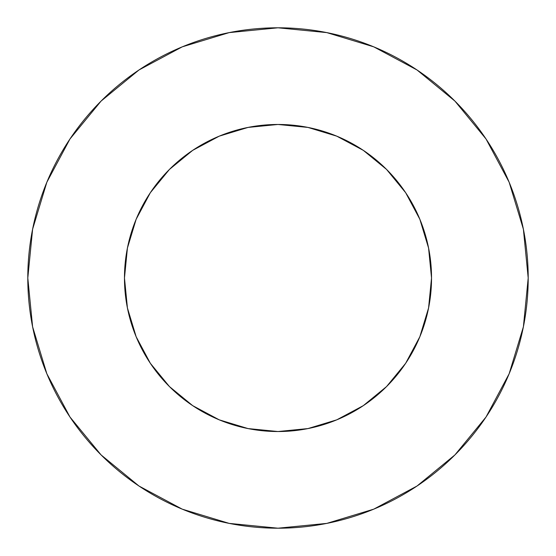 <?xml version="1.0" encoding="UTF-8"?>
<svg xmlns="http://www.w3.org/2000/svg" width="556" height="556" viewBox="0 0 556 556"><rect width="100%" height="100%" fill="white"/><g stroke="black" fill="none" stroke-linecap="round" stroke-linejoin="round"><path stroke-width="0.83" d="M431.532 278L428.579 248.045L419.843 219.245L405.658 192.703L386.566 169.434L363.297 150.342L336.755 136.157L307.954 127.421L278 124.468L248.045 127.421L219.245 136.157L192.703 150.342L169.434 169.434L150.342 192.703L136.157 219.245L127.421 248.045L124.468 278L127.421 307.954L136.157 336.755L150.342 363.297L169.434 386.566L192.703 405.658L219.245 419.843L248.045 428.579L278 431.532L307.954 428.579L336.755 419.843L363.297 405.658L386.566 386.566L405.658 363.297L419.843 336.755L428.579 307.954L431.532 278A153.532 153.532 0 0 1 278 431.532A153.532 153.532 0 0 1 124.468 278A153.532 153.532 0 0 1 278 124.468A153.532 153.532 0 0 1 431.532 278L430.219 298.03M27.8 278A250.2 250.2 0 0 1 278 27.8A250.2 250.2 0 0 1 528.2 278A250.2 250.2 0 0 1 278 528.2A250.2 250.2 0 0 1 27.8 278L32.609 326.81L46.843 373.75L69.966 417.007L101.081 454.919L138.993 486.034L182.25 509.157L229.19 523.391L278 528.2L326.81 523.391L373.75 509.157L417.007 486.034L454.919 454.919L486.034 417.007L509.157 373.75L523.391 326.81L528.2 278L523.391 229.19L509.157 182.25L486.034 138.993L454.919 101.081L417.007 69.966L373.75 46.843L326.81 32.609L278 27.8L229.19 32.609L182.25 46.843L138.993 69.966L101.081 101.081L69.966 138.993L46.843 182.25L32.609 229.19L27.8 278M278 431.532L257.97 430.219M124.468 278L125.781 257.97M278 124.468L298.03 125.781M486.034 138.993L454.919 101.081L417.07 70.014M138.993 69.966L101.081 101.081L70.014 138.93M69.966 417.007L101.081 454.919L138.93 485.986M417.007 486.034L454.919 454.919L485.986 417.07"/></g></svg>
